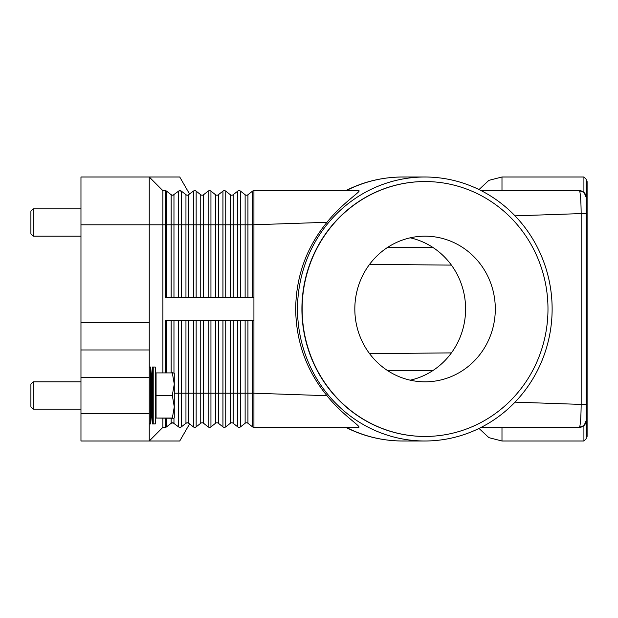 <?xml version="1.0" encoding="UTF-8"?>
<svg xmlns="http://www.w3.org/2000/svg" width="618" height="618" viewBox="0 0 618 618"><rect width="100%" height="100%" fill="white"/><g stroke="black" fill="none" stroke-linecap="round" stroke-linejoin="round"><path stroke-width="0.93" d="M165.168 372.724L165.168 320.379L253.928 320.379L253.928 190.661L358.803 190.661C361.939 191.047 342.442 202.835 326.992 222.295C306.513 247.3 296.076 276.2 295.674 309C296.076 341.8 306.513 370.7 326.992 395.705C341.584 414.307 361.345 426.513 358.803 427.339L253.928 427.339A2.279 2.279 0 0 1 252.523 426.86L247.934 423.268A2.279 2.279 0 0 0 245.13 423.268L240.533 426.86A2.279 2.279 0 0 1 237.737 426.86L233.141 423.268A2.279 2.279 0 0 0 230.336 423.268L225.74 426.86A2.279 2.279 0 0 1 222.944 426.86L218.347 423.268A2.279 2.279 0 0 0 215.543 423.268L210.947 426.86A2.279 2.279 0 0 1 208.15 426.86L203.554 423.268A2.279 2.279 0 0 0 200.75 423.268L196.153 426.86A2.279 2.279 0 0 1 193.357 426.86L188.753 423.268A2.279 2.279 0 0 0 187.362 422.789L188.76 423.268A2.279 2.279 0 0 0 185.956 423.268L187.362 422.789A2.279 2.279 0 0 0 185.956 423.268L181.368 426.86L179.962 427.339L181.368 426.86A2.279 2.279 0 0 1 178.563 426.86L173.14 422.866L178.563 426.86A2.279 2.279 0 0 0 181.368 426.86L181.306 426.899M171.989 195.133L172.569 195.211A2.279 2.279 0 0 1 171.163 194.732L172.569 195.211L171.163 194.732L166.574 191.14A2.279 2.279 0 0 0 165.168 190.661L165.168 224.797L166.574 224.797L166.574 191.14M186.451 195.025L181.368 191.14A2.279 2.279 0 0 0 179.962 190.661L181.368 191.14L179.035 190.854M189.595 194.075L179.738 177.003L80.966 177.003L80.966 224.797L149.239 224.797L149.239 177.003L162.897 190.661L149.239 177.003M179.962 190.661A2.279 2.279 0 0 0 178.563 191.14L173.14 195.133M186.783 195.133L187.362 195.211A2.279 2.279 0 0 1 185.956 194.732L186.783 195.133M253.928 190.661A2.279 2.279 0 0 0 252.523 191.14L247.934 194.732A2.279 2.279 0 0 1 245.13 194.732L240.533 191.14A2.279 2.279 0 0 0 237.737 191.14L233.141 194.732A2.279 2.279 0 0 1 230.336 194.732L225.74 191.14A2.279 2.279 0 0 0 222.944 191.14L218.347 194.732A2.279 2.279 0 0 1 215.543 194.732L210.947 191.14A2.279 2.279 0 0 0 208.15 191.14L203.554 194.732A2.279 2.279 0 0 1 200.75 194.732L196.153 191.14A2.279 2.279 0 0 0 193.357 191.14L187.934 195.133M181.368 297.621L181.368 224.797L173.967 224.797L173.967 194.732A2.279 2.279 0 0 1 172.569 195.211M253.928 297.621L165.168 297.621L165.168 224.797L162.897 224.797L162.897 190.661L165.168 190.661M162.897 372.724L162.897 224.797L149.239 224.797L149.239 322.658L80.966 322.658L80.966 377.274L149.239 377.274L149.239 322.658M196.153 297.621L196.153 224.797L188.76 224.797L188.76 194.732A2.279 2.279 0 0 1 187.362 195.211M402.573 177.003C382.612 177.072 363.67 181.622 345.771 190.653L346.188 190.661A131.997 127.308 -90 0 1 402.573 177.003L424.821 177.003A131.997 127.308 -90 0 1 552.129 309A131.997 127.308 -90 0 1 424.821 440.997A131.997 127.308 -90 0 1 297.521 309A131.997 127.308 -90 0 1 424.821 177.003M581.754 191.093A6.829 6.829 0 0 0 579.36 190.661L481.213 190.661M515.026 215.852L581.167 213.589C581.036 202.38 580.572 194.964 579.761 191.333L579.36 190.661L583.917 192.399L579.36 190.661A6.829 6.829 0 0 1 584.188 192.661L583.879 192.368M173.967 418.239L173.967 423.268A2.279 2.279 0 0 0 171.163 423.268L173.14 422.866L171.163 423.268L166.574 426.86A2.279 2.279 0 0 1 165.168 427.339L162.897 427.339L149.239 440.997L149.239 413.689L80.966 413.689L80.966 440.997L179.738 440.997L189.595 423.925M186.698 422.89L185.956 423.268L185.956 393.202L178.563 393.202L178.563 426.86M187.934 422.866L186.783 422.866M208.15 320.379L208.15 393.202L203.554 393.202L203.554 423.268A2.279 2.279 0 0 0 200.75 423.268L196.153 426.86A2.279 2.279 0 0 1 193.357 426.86L193.357 393.202L185.956 393.202L185.956 320.379M222.944 320.379L222.944 393.202L218.347 393.202L218.347 423.268A2.279 2.279 0 0 0 215.543 423.268L210.947 426.86A2.279 2.279 0 0 1 208.15 426.86L208.15 393.202L210.947 393.202L210.947 426.86M237.737 320.379L237.737 393.202L233.141 393.202L233.141 423.268A2.279 2.279 0 0 0 230.336 423.268L225.74 426.86A2.279 2.279 0 0 1 222.944 426.86L222.944 393.202L225.74 393.202L225.74 426.86M252.523 320.379L252.523 426.86A2.279 2.279 0 0 0 253.928 427.339L253.928 393.202L247.934 393.202L247.934 423.268A2.279 2.279 0 0 0 245.13 423.268L240.533 426.86L240.533 393.202L237.737 393.202L237.737 426.86A2.279 2.279 0 0 0 239.135 427.339M326.992 395.705L253.928 393.202L253.928 320.379M581.754 426.907A6.829 6.829 0 0 1 579.36 427.339L583.917 425.601L579.36 427.339L481.213 427.339M346.188 427.339L345.771 427.339C363.67 436.378 382.612 440.928 402.573 440.997A131.997 127.308 -90 0 1 346.188 427.339M579.36 427.339L579.761 426.667L579.36 427.339A6.829 6.829 0 0 0 584.188 425.339L586.196 420.503M583.879 425.632L584.188 425.339A6.829 6.829 0 0 0 586.188 420.51A6.829 6.829 0 0 1 585.98 422.194M586.196 197.497L584.188 192.661L586.188 197.165L586.188 420.835L584.188 425.339M583.917 425.601L583.917 440.997L586.188 438.718L586.188 179.282L583.917 177.003L583.917 192.399M586.188 436.447L587.1 436.447L587.1 181.553L586.188 181.553M586.188 213.589L581.167 213.589L581.167 404.411L515.026 402.148M586.188 404.411L581.167 404.411C581.036 415.651 580.572 423.067 579.761 426.667M424.945 436.447A127.447 122.912 -90 0 1 424.821 436.447A127.447 122.912 -90 0 1 301.908 309A127.447 122.912 -90 0 1 424.821 181.553A127.447 122.912 -90 0 1 424.945 181.553M547.981 309A127.447 122.912 -90 0 1 425.068 436.447A127.447 122.912 -90 0 1 302.148 309A127.447 122.912 -90 0 1 425.068 181.553A127.447 122.912 -90 0 1 547.981 309M354.825 309A72.824 70.236 -90 0 1 425.068 236.176A72.824 70.236 -90 0 1 495.304 309A72.824 70.236 -90 0 1 425.068 381.824A72.824 70.236 -90 0 1 354.825 309M410.213 380.178A72.824 70.236 90 0 0 465.601 309A72.824 70.236 90 0 0 410.213 237.822M584.188 192.661A6.829 6.829 0 0 1 586.188 197.49A6.829 6.829 0 0 0 584.188 192.661M326.992 222.295L252.523 224.797L252.523 191.14M162.897 427.339L162.897 418.239M149.239 413.689L149.239 377.274M80.966 413.689L80.966 377.274M149.239 349.966L80.966 349.966M80.966 322.658L80.966 224.797M152.337 423.925L151.518 409.131L151.518 381.824L152.337 367.03L152.337 423.925L155.249 423.925L155.249 367.03L153.789 367.03L153.789 423.925M149.239 367.03L150.722 367.03L150.722 423.925L151.518 409.131M172.306 418.054L156.068 418.054L172.306 418.239L174.276 406.86L172.306 395.296L174.276 384.102L174.276 417.776L174.013 418.239L172.306 418.239M156.068 418.054L156.068 395.667L172.306 395.667M172.306 395.296L156.068 395.667M156.068 395.296L156.068 372.909L172.306 372.909L156.068 372.909M172.306 372.724L174.276 373.179L174.276 384.102L172.306 372.909M33.179 409.131L30.9 406.86L30.9 384.102L33.179 381.824L33.179 409.131L80.966 409.131M33.179 236.176L30.9 233.898L30.9 211.14L33.179 208.869L33.179 236.176L80.966 236.176M173.967 297.621L173.967 224.797L171.163 224.797L171.163 194.732M171.163 297.621L171.163 224.797L166.574 224.797L166.574 297.621M178.563 297.621L178.563 191.14M188.76 297.621L188.76 224.797L185.956 224.797L185.956 194.732M185.956 297.621L185.956 224.797L181.368 224.797L181.368 191.14M193.357 297.621L193.357 191.14M210.947 297.621L210.947 224.797L203.554 224.797L203.554 194.732M203.554 297.621L203.554 224.797L200.75 224.797L200.75 194.732M200.75 297.621L200.75 224.797L196.153 224.797L196.153 191.14M208.15 297.621L208.15 191.14M225.74 297.621L225.74 224.797L218.347 224.797L218.347 194.732M218.347 297.621L218.347 224.797L215.543 224.797L215.543 194.732M215.543 297.621L215.543 224.797L210.947 224.797L210.947 191.14M222.944 297.621L222.944 191.14M240.533 297.621L240.533 224.797L233.141 224.797L233.141 194.732M233.141 297.621L233.141 224.797L230.336 224.797L230.336 194.732M230.336 297.621L230.336 224.797L225.74 224.797L225.74 191.14M237.737 297.621L237.737 191.14M252.523 297.621L252.523 224.797L247.934 224.797L247.934 194.732M247.934 297.621L247.934 224.797L245.13 224.797L245.13 194.732M245.13 297.621L245.13 224.797L240.533 224.797L240.533 191.14M166.574 418.239L166.574 426.86A2.279 2.279 0 0 1 165.168 427.339L165.168 418.239M173.967 423.268A2.279 2.279 0 0 0 171.163 423.268L171.163 418.239M181.368 320.379L181.368 426.86M178.563 320.379L178.563 393.202L174.276 393.202M173.967 320.379L173.967 372.724M171.163 320.379L171.163 372.724M166.574 320.379L166.574 372.724M188.76 320.379L188.76 423.268M193.357 320.379L193.357 393.202L196.153 393.202L196.153 426.86M203.554 320.379L203.554 393.202L200.75 393.202L200.75 423.268M200.75 320.379L200.75 393.202L196.153 393.202L196.153 320.379M218.347 320.379L218.347 393.202L215.543 393.202L215.543 423.268M215.543 320.379L215.543 393.202L210.947 393.202L210.947 320.379M233.141 320.379L233.141 393.202L230.336 393.202L230.336 423.268M230.336 320.379L230.336 393.202L225.74 393.202L225.74 320.379M247.934 320.379L247.934 393.202L245.13 393.202L245.13 423.268M245.13 320.379L245.13 393.202L240.533 393.202L240.533 320.379M387.362 247.555L433.063 247.555M387.362 370.445L433.063 370.445M479.004 428.444L488.892 437.652L501.986 440.997L501.986 427.339M501.986 190.661L501.986 177.003L488.892 180.348L479.004 189.556M424.821 440.997L402.573 440.997M369.549 264.388L451.403 265.099M369.549 353.612L451.403 352.901M583.917 440.997L501.986 440.997M583.917 177.003L501.986 177.003M156.068 409.131L155.249 423.925M149.239 423.925L150.722 423.925M33.179 381.824L80.966 381.824M151.518 381.824L150.722 367.03M156.068 381.824L155.249 367.03M152.337 367.03L153.789 367.03M33.179 208.869L80.966 208.869"/></g></svg>
